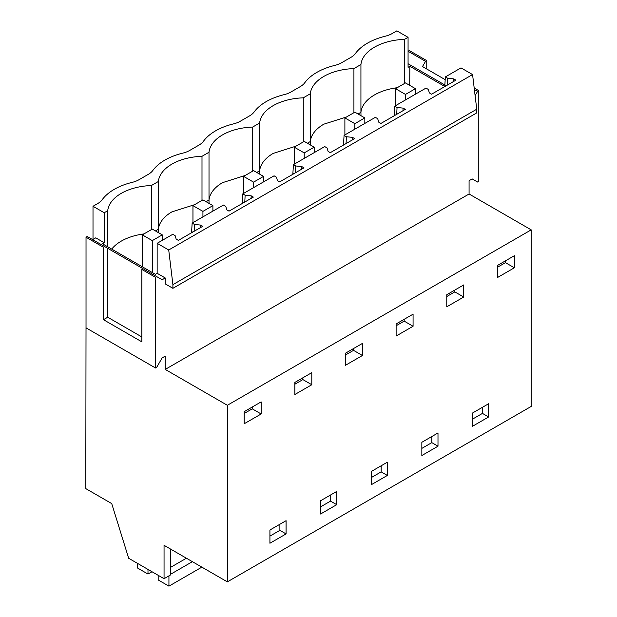 <?xml version="1.0" encoding="UTF-8"?>
<svg xmlns="http://www.w3.org/2000/svg" width="617" height="617" viewBox="0 0 617 617"><rect width="100%" height="100%" fill="white"/><g stroke="black" fill="none" stroke-linecap="round" stroke-linejoin="round"><path stroke-width="0.93" d="M103.471 247.286L104.689 246.576L107.705 248.319L107.705 317.238L103.471 319.683L103.471 247.286L86.025 237.213L86.025 327.858L155.507 367.979L156.726 367.269L162.14 357.906L165.225 356.117L165.225 369.413L227.357 405.284L227.357 581.862L164.053 545.312L164.053 578.7L170.431 575.013L170.431 548.999M164.053 578.7L128.66 558.262L111.716 503.588L85.802 488.625L86.025 323.686M227.357 581.862L531.198 406.433L531.198 229.856L227.357 405.284M107.72 246.8L107.72 210.729L104.219 212.749L104.219 242.736L95.743 237.846L92.658 239.627M104.219 212.749L93.005 206.279L93.005 239.427M514.354 267.786L497.41 277.573L497.41 265.487L514.354 255.7L514.354 267.786L505.454 262.649L505.454 260.837M472.483 413.051L488.633 403.734L488.633 416.969L472.483 426.293L472.483 413.051M244.201 423.756L244.201 411.67L261.145 401.891L261.145 413.976L244.201 423.756M396.122 323.956L413.074 314.176L413.074 326.262L396.122 336.041L396.122 323.956M286.072 520.679L286.072 533.921L269.922 543.245L269.922 530.003L286.072 520.679M336.712 504.683L336.712 491.441L320.562 500.765L320.562 514.007L336.712 504.683L330.535 501.112L320.562 506.866M294.841 382.432L311.793 372.653L311.793 384.738L294.841 394.518L294.841 382.432M387.353 475.445L371.203 484.769L371.203 471.527L387.353 462.202L387.353 475.445L381.175 471.874L371.203 477.627M437.993 446.207L437.993 432.964L421.843 442.289L421.843 455.531L437.993 446.207L431.815 442.636L421.843 448.389M446.77 294.718L463.714 284.938L463.714 297.024L446.77 306.811L446.77 294.718M362.434 355.5L345.481 365.279L345.481 353.194L362.434 343.414L362.434 355.5L353.526 350.356L345.481 354.999M279.887 524.249L279.887 530.35L269.922 536.104M165.225 369.413L469.074 193.993L531.198 229.856M155.507 367.979L155.507 277.326L156.726 276.624L162.14 279.74L165.225 277.958L165.225 283.889L172.907 288.316L476.748 112.896L476.748 109.209L172.907 284.638L172.907 288.316M475.113 95.643L477.573 91.385L478.792 90.676L478.792 181.329L477.573 182.03L472.167 178.907L469.074 180.696L469.074 193.993M86.025 237.213L87.244 236.504L104.689 246.576M165.225 277.958L157.15 273.3L155.384 274.318L102.453 243.754L104.219 242.736M93.005 206.279L97.671 203.579A21.148 12.209 180 0 0 102.206 199.692A56.394 32.554 180 0 1 132.239 182.347A21.148 12.209 180 0 0 138.972 179.732L148.319 174.341A21.148 12.209 180 0 0 152.846 170.454A56.394 32.554 180 0 1 182.887 153.109A21.148 12.209 180 0 0 189.62 150.494L198.959 145.103A21.148 12.209 180 0 0 203.487 141.216A56.394 32.554 180 0 1 233.527 123.878A21.148 12.209 180 0 0 240.26 121.256L249.6 115.865A21.148 12.209 180 0 0 254.127 111.978A56.394 32.554 180 0 1 284.167 94.64A21.148 12.209 180 0 0 290.9 92.018L300.24 86.627A21.148 12.209 180 0 0 304.767 82.74A56.394 32.554 180 0 1 334.807 65.402A21.148 12.209 180 0 0 341.54 62.787L350.88 57.389A21.148 12.209 180 0 0 355.415 53.502A56.394 32.554 180 0 1 385.448 36.164A21.148 12.209 180 0 0 392.181 33.549L396.854 30.85L408.068 37.328L404.559 39.349A46.522 26.863 180 0 0 360.93 64.538L353.919 68.587A46.522 26.863 180 0 0 310.289 93.776L303.279 97.825A46.522 26.863 180 0 0 259.649 123.014L252.638 127.063A46.522 26.863 180 0 0 209.009 152.252L201.998 156.302A46.522 26.863 180 0 0 158.368 181.491L151.358 185.54A46.522 26.863 180 0 0 107.72 210.729M286.072 533.921L279.887 530.35M261.145 413.976L252.245 408.832L252.245 407.027M252.245 408.832L244.201 413.475M168.719 249.985L157.15 243.314L172.791 234.283L175.12 235.625L176.184 239.118L178.375 240.383L202.723 226.323L200.533 225.066L194.486 224.449L192.157 223.099L223.431 205.045L225.76 206.387L226.832 209.88L229.015 211.145L253.363 197.085L251.181 195.828L245.126 195.211L242.797 193.861L274.071 175.806L276.401 177.148L277.473 180.642L279.655 181.907L304.004 167.847L301.821 166.59L295.767 165.973L293.437 164.631L324.712 146.568L327.041 147.918L328.113 151.412L330.296 152.669L354.644 138.617L352.461 137.352L346.407 136.735L344.078 135.393L375.36 117.33L377.689 118.68L378.753 122.174L380.936 123.431L405.284 109.379L403.102 108.114L397.047 107.497L394.718 106.155L426 88.092L428.329 89.442L429.393 92.936L431.584 94.193L455.932 80.141L453.742 78.876L447.695 78.259L445.366 76.917L460.999 67.885L472.568 74.564L168.719 249.985L172.907 284.638M157.15 243.314L157.15 273.3M107.705 248.319L156.726 276.624M155.507 277.326L141.848 269.444L143.075 268.734M141.848 269.444L141.848 341.849L103.471 319.683M192.157 223.099L191.548 232.779M242.797 193.861L242.188 203.541M293.437 164.631L292.828 174.303M344.078 135.393L343.468 145.064M394.718 106.155L394.109 115.826M445.366 76.917L444.749 86.588M151.358 229.647L151.358 185.54M143.969 233.912A46.522 26.863 0 0 0 121.264 241.124A46.522 26.863 0 0 0 111.723 249.114M158.415 232.648L158.368 229.262L155.461 230.935M194.61 204.674L171.904 211.886A46.522 26.863 0 0 0 158.368 229.262L158.368 181.491M192.643 232.146L191.548 231.514M472.568 74.564L476.748 109.209M141.848 336.951L107.705 317.238M194.147 231.275L194.486 224.449M200.533 225.066L200.409 227.658M482.455 407.297L482.455 413.398L472.483 419.159M488.633 416.969L482.455 413.398M431.815 436.535L431.815 442.636M463.714 297.024L454.814 291.88L446.77 296.53M454.814 291.88L454.814 290.075M360.984 115.695L360.93 112.309L358.022 113.991M353.919 112.695L353.919 68.587M397.178 87.722A46.522 26.863 0 0 0 374.473 94.941A46.522 26.863 0 0 0 360.93 112.309L360.93 64.538M346.538 116.96L323.832 124.171A46.522 26.863 0 0 0 310.289 141.548L310.289 93.776M310.343 144.933L310.289 141.548L307.382 143.221M303.279 141.933L303.279 97.825M403.102 108.114L402.97 110.713M396.716 114.322L397.047 107.497M395.204 115.194L394.109 114.561M381.175 465.773L381.175 471.874M413.074 326.262L404.166 321.118L396.122 325.768M404.166 321.118L404.166 319.313M295.898 146.198L273.192 153.409A46.522 26.863 0 0 0 259.649 170.786L259.649 123.014M259.695 174.171L259.649 170.786L256.741 172.459M252.638 171.171L252.638 127.063M352.461 137.352L352.33 139.951M346.075 143.56L346.407 136.735M344.564 144.432L343.468 143.8M330.535 495.011L330.535 501.112M353.526 350.356L353.526 348.551M245.257 175.436L222.544 182.647A46.522 26.863 0 0 0 209.009 200.024L209.009 152.252M209.055 203.409L209.009 200.024L206.101 201.697M201.998 200.409L201.998 156.302M301.821 166.59L301.69 169.189M295.435 172.799L295.767 165.973M293.923 173.67L292.828 173.038M311.793 384.738L302.885 379.594L294.841 384.237M302.885 379.594L302.885 377.789M251.181 195.828L251.05 198.427M244.795 202.037L245.126 195.211M243.283 202.908L242.188 202.276M409.711 85.354L409.835 66.289L408.068 67.315L408.068 37.328M409.703 84.151L408.662 84.753M404.559 83.457L404.559 39.349M444.749 86.449L409.835 66.289M408.068 63.744L444.78 84.938M408.068 51.311L409.31 50.563L426.756 60.636L426.756 69.011M408.092 51.265L425.537 61.338L422.522 66.559L445.166 79.639M474.373 89.534L477.573 91.385M425.537 61.338L426.756 60.636M474.188 88.023L478.792 90.676M505.454 262.649L497.41 267.292M447.356 85.084L447.695 78.259M445.852 85.956L444.749 85.323M453.742 78.876L453.618 81.475M168.935 575.877L168.935 586.15L158.176 579.941L158.176 575.306M137.236 563.213L137.236 567.848L147.995 574.057L152.006 571.743M147.995 569.429L147.995 574.057M168.935 586.15L201.859 567.139M170.431 574.35L192.388 561.678M170.431 567.447L186.411 558.223M395.528 105.684L395.528 88.678L405.492 94.432L405.492 99.931M395.528 88.678L405.492 82.917L415.465 88.678L405.492 94.432M415.465 94.177L415.465 88.678M344.888 134.922L344.888 117.916L354.852 123.67L354.852 129.169M344.888 117.916L354.852 112.155L364.824 117.916L354.852 123.67M364.824 123.415L364.824 117.916M294.247 164.161L294.247 147.155L304.212 152.908L304.212 158.407M294.247 147.155L304.212 141.393L314.184 147.155L304.212 152.908M314.184 152.654L314.184 147.155M243.607 193.399L243.607 176.385L253.572 182.146L253.572 187.645M243.607 176.385L253.572 170.631L263.544 176.385L253.572 182.146M263.544 181.892L263.544 176.385M192.959 222.637L192.959 205.623L202.931 211.384L202.931 216.883M192.959 205.623L202.931 199.869L212.896 205.623L202.931 211.384M212.896 211.13L212.896 205.623M142.319 266.775L142.319 234.861L152.291 240.622L152.291 272.529M142.319 234.861L152.291 229.108L162.256 234.861L152.291 240.622M162.256 240.36L162.256 234.861"/></g></svg>

